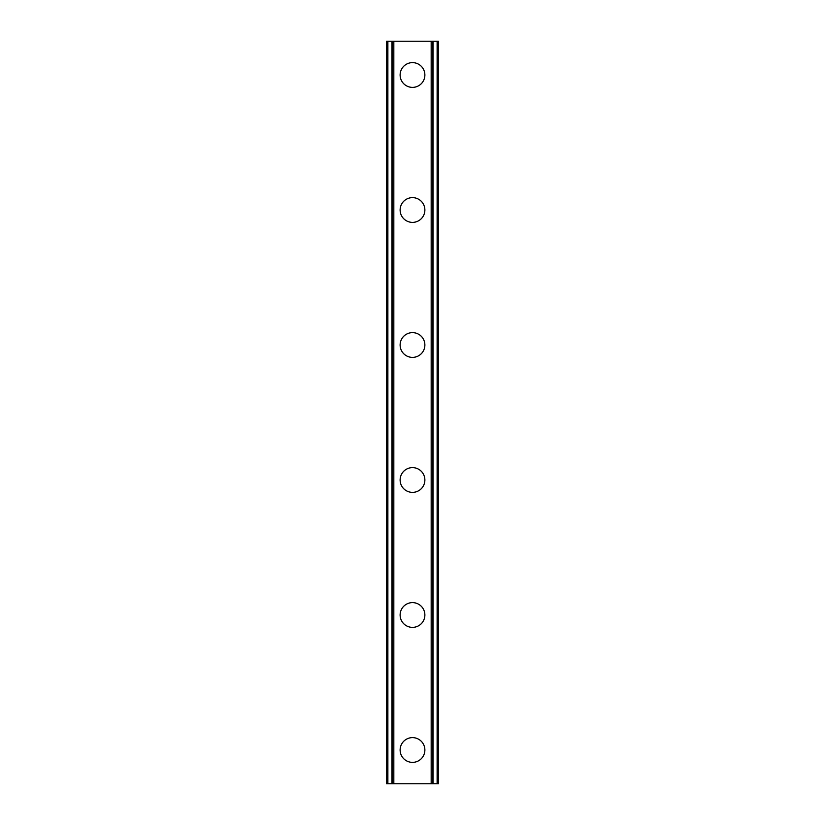 <?xml version="1.0" encoding="UTF-8"?>
<svg xmlns="http://www.w3.org/2000/svg" width="825" height="825" viewBox="0 0 825 825"><rect width="100%" height="100%" fill="white"/><g stroke="black" fill="none" stroke-linecap="round" stroke-linejoin="round"><path stroke-width="1.24" d="M400.125 749.997A12.375 12.375 0 0 1 412.5 737.622A12.375 12.375 0 0 1 424.875 749.997A12.375 12.375 0 0 1 412.5 762.372A12.375 12.375 0 0 1 400.125 749.997M400.125 614.996A12.375 12.375 0 0 1 412.5 602.621A12.375 12.375 0 0 1 424.875 614.996A12.375 12.375 0 0 1 412.5 627.371A12.375 12.375 0 0 1 400.125 614.996M400.125 479.995A12.375 12.375 0 0 1 412.5 467.62A12.375 12.375 0 0 1 424.875 479.995A12.375 12.375 0 0 1 412.5 492.37A12.375 12.375 0 0 1 400.125 479.995M400.125 345.005A12.375 12.375 0 0 1 412.5 332.63A12.375 12.375 0 0 1 424.875 345.005A12.375 12.375 0 0 1 412.5 357.38A12.375 12.375 0 0 1 400.125 345.005M400.125 210.004A12.375 12.375 0 0 1 412.5 197.629A12.375 12.375 0 0 1 424.875 210.004A12.375 12.375 0 0 1 412.5 222.379A12.375 12.375 0 0 1 400.125 210.004M400.125 75.003A12.375 12.375 0 0 1 412.5 62.628A12.375 12.375 0 0 1 424.875 75.003A12.375 12.375 0 0 1 412.5 87.378A12.375 12.375 0 0 1 400.125 75.003M438.044 41.25L386.626 41.25L386.626 783.75L438.374 783.75L438.374 41.25L438.044 783.75M387.327 41.25L387.327 783.75M387.874 41.25L387.874 783.75M391.988 41.25L391.988 783.75M392.143 41.25L392.143 783.75M393.824 41.25L393.824 783.75M431.176 41.25L431.176 783.75M432.857 41.25L432.857 783.75M433.012 41.25L433.012 783.75M437.126 41.25L437.126 783.75M437.673 41.25L437.673 783.75M386.956 41.25L386.956 783.75"/></g></svg>
